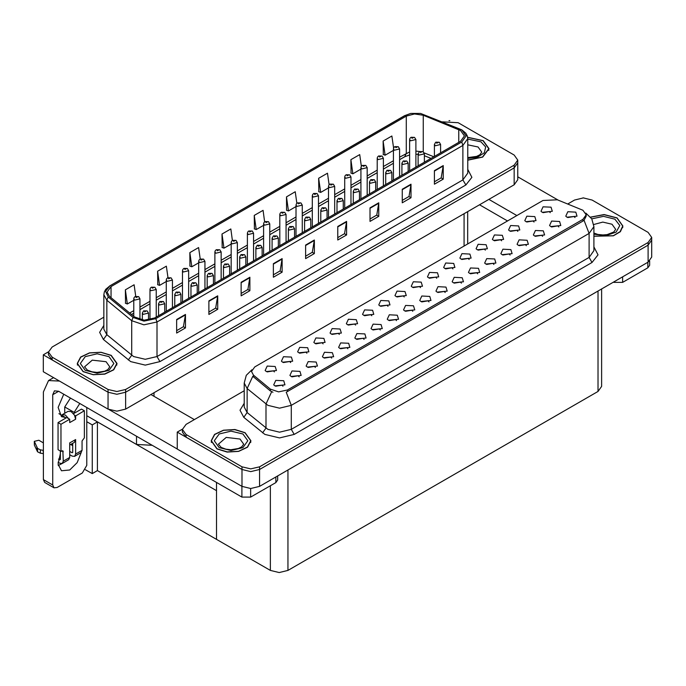 <?xml version="1.0" encoding="UTF-8"?>
<svg xmlns="http://www.w3.org/2000/svg" width="686" height="686" viewBox="0 0 686 686"><rect width="100%" height="100%" fill="white"/><g stroke="black" fill="none" stroke-linecap="round" stroke-linejoin="round"><path stroke-width="1.03" d="M152.181 445.325L136.471 444.434L86.736 415.725M517.784 160.104L517.784 179.715L514.148 184.791L125.632 409.096L116.852 411.197L108.062 409.096L43.329 371.718L43.329 354.808L108.062 392.186L116.852 394.287L125.632 392.186L514.148 167.881L517.784 162.805L514.148 167.881L125.632 392.186L116.852 394.287L108.062 392.186L52.119 359.884L48.474 354.808L48.474 352.107L52.119 357.174L108.062 389.476L116.852 391.577L125.632 389.476L514.148 165.172L517.784 160.104L514.148 155.027L458.197 122.725L442.427 121.868M449.879 120.633L448.944 120.633M48.483 351.832L43.329 354.808M601.613 288.917L601.613 386.398L597.978 391.474L287.966 570.452L279.176 572.561L270.387 570.452L216.493 539.342L216.493 490.636L97.455 421.916L92.241 424.926L86.736 421.744M97.455 421.916L97.455 470.613L92.241 473.623L85.45 469.704M92.241 473.623L92.241 424.926M216.493 482.455L216.493 539.342L97.455 470.613M339.347 334.451L338.344 333.396L332.067 334.451M340.102 329.006L332.135 328.603L330.077 333.062L331.312 334.073L341.336 333.062L340.102 329.006M550.292 212.66L549.289 211.605L543.02 212.66M551.047 207.215L543.089 206.812L541.031 211.271L542.266 212.283L552.281 211.271L551.047 207.215M542.592 236.318L541.588 235.264L535.32 236.318M543.346 230.873L535.389 230.47L533.331 234.929L534.557 235.941L544.581 234.929L543.346 230.873M355.571 325.078L354.568 324.032L348.299 325.078M356.326 319.633L348.368 319.239L346.31 323.689L347.545 324.71L357.56 323.689L356.326 319.633M493.911 264.419L492.908 263.373L486.64 264.419M494.666 258.974L486.708 258.579L484.65 263.038L485.877 264.05L495.901 263.038L494.666 258.974M452.932 268.869L451.928 267.823L445.66 268.869M453.686 263.424L445.728 263.021L443.671 267.48L444.905 268.5L454.921 267.48L453.686 263.424M396.551 320.636L395.548 319.582L389.271 320.636M397.305 315.191L389.339 314.788L387.281 319.247L388.516 320.259L398.54 319.247L397.305 315.191M501.612 240.76L500.608 239.714L494.34 240.76M502.366 235.315L494.409 234.921L492.351 239.38L493.586 240.392L503.601 239.38L502.366 235.315M445.231 292.528L444.228 291.481L437.96 292.528M445.986 287.082L438.02 286.679L435.962 291.138L437.196 292.159L447.221 291.138L445.986 287.082M469.155 259.497L468.161 258.45L461.884 259.497M469.919 254.052L461.952 253.657L459.894 258.116L461.129 259.128L471.145 258.116L469.919 254.052M412.775 311.264L411.772 310.218L405.503 311.264M413.529 305.819L405.572 305.416L403.514 309.875L404.749 310.895L414.764 309.875L413.529 305.819M517.836 231.396L516.841 230.35L510.564 231.396M518.599 225.951L510.633 225.548L508.575 230.007L509.809 231.019L519.834 230.007L518.599 225.951M461.455 283.155L460.452 282.109L454.183 283.155M462.21 277.71L454.252 277.315L452.194 281.775L453.429 282.786L463.444 281.775L462.21 277.71M290.667 362.551L289.663 361.505L283.387 362.551M291.421 357.106L283.455 356.711L281.397 361.17L282.632 362.182L292.656 361.17L291.421 357.106M371.795 315.714L370.8 314.66L364.523 315.714M372.558 310.269L364.592 309.866L362.534 314.325L363.769 315.337L373.784 314.325L372.558 310.269M299.19 376.846L298.187 375.791L291.91 376.846M299.945 371.4L291.979 370.997L289.921 375.456L291.156 376.468L301.18 375.456L299.945 371.4M420.475 287.606L419.48 286.559L413.204 287.606M421.238 282.16L413.272 281.757L411.214 286.216L412.449 287.237L422.465 286.216L421.238 282.16M331.638 358.109L330.643 357.054L324.367 358.109M332.401 352.664L324.435 352.261L322.377 356.72L323.612 357.732L333.628 356.72L332.401 352.664M380.318 330L379.324 328.954L373.047 330M381.082 324.555L373.115 324.152L371.057 328.611L372.292 329.632L382.308 328.611L381.082 324.555M436.708 278.242L435.704 277.187L429.436 278.242M437.462 272.788L429.496 272.393L427.438 276.852L428.673 277.864L438.697 276.852L437.462 272.788M347.871 348.737L346.867 347.691L340.59 348.737M348.625 343.292L340.659 342.889L338.601 347.348L339.836 348.368L349.86 347.348L348.625 343.292M485.388 250.133L484.385 249.087L478.116 250.133M486.142 244.688L478.185 244.285L476.127 248.744L477.353 249.764L487.377 248.744L486.142 244.688M428.999 301.891L428.004 300.845L421.727 301.891M429.762 296.446L421.796 296.052L419.738 300.511L420.972 301.523L430.988 300.511L429.762 296.446M388.027 306.342L387.024 305.296L380.747 306.342M388.782 300.897L380.816 300.494L378.758 304.953L379.993 305.973L390.017 304.953L388.782 300.897M558.816 226.946L557.812 225.9L551.544 226.946M559.57 221.501L551.613 221.098L549.555 225.557L550.789 226.577L560.805 225.557L559.57 221.501M364.095 339.373L363.091 338.318L356.823 339.373M364.849 333.928L356.892 333.525L354.834 337.984L356.068 338.995L366.084 337.984L364.849 333.928M274.434 371.923L273.44 370.877L267.163 371.923M275.197 366.478L267.231 366.075L265.173 370.534L266.408 371.546L276.424 370.534L275.197 366.478M323.115 343.815L322.12 342.768L315.843 343.815M323.878 338.37L315.912 337.975L313.854 342.434L315.088 343.446L325.104 342.434L323.878 338.37M282.958 386.209L281.963 385.163L275.686 386.209M283.721 380.764L275.755 380.37L273.697 384.829L274.932 385.841L284.947 384.829L283.721 380.764M575.048 217.582L574.045 216.527L567.768 217.582M575.803 212.137L567.837 211.734L565.779 216.193L567.013 217.205L577.037 216.193L575.803 212.137M404.251 296.978L403.248 295.923L396.98 296.978M405.006 291.533L397.048 291.13L394.99 295.589L396.225 296.601L406.241 295.589L405.006 291.533M315.414 367.473L314.411 366.427L308.143 367.473M316.169 362.028L308.211 361.633L306.153 366.092L307.379 367.104L317.404 366.092L316.169 362.028M534.068 222.024L533.065 220.978L526.797 222.024M534.823 216.579L526.865 216.184L524.807 220.643L526.033 221.655L536.058 220.643L534.823 216.579M477.679 273.791L476.684 272.745L470.407 273.791M478.442 268.346L470.476 267.943L468.418 272.402L469.653 273.414L479.668 272.402L478.442 268.346M306.891 353.187L305.887 352.141L299.619 353.187M307.645 347.742L299.688 347.339L297.63 351.798L298.856 352.81L308.88 351.798L307.645 347.742M526.359 245.682L525.365 244.636L519.088 245.682M527.122 240.237L519.156 239.843L517.098 244.302L518.333 245.314L528.357 244.302L527.122 240.237M510.135 255.055L509.132 254.009L502.864 255.055M510.89 249.61L502.932 249.207L500.874 253.666L502.109 254.678L512.125 253.666L510.89 249.61M582.946 210.242L557.332 199.763L543.012 200.492L254.763 366.907L251.488 371.478L253.511 375.182L270.395 389.108L278.585 391.835L287.468 389.965L582.946 219.374L586.221 214.804L582.946 210.242M583.795 197.945L582.86 197.945M182.399 429.144L177.245 432.129L241.978 469.498L250.767 471.599L259.548 469.498L648.064 245.194L651.7 240.117L648.064 245.194L259.548 469.498L250.767 471.599L241.978 469.498L186.035 437.196L182.39 432.129L182.39 429.419L186.035 434.495L241.978 466.789L250.767 468.89L259.548 466.789L648.064 242.492L651.7 237.416L648.064 232.34L592.112 200.046L583.332 197.945L574.542 200.046L567.734 203.974M177.245 432.129L177.245 449.038L241.978 486.408L250.767 488.509L259.548 486.408L648.064 262.103L651.7 257.036L651.7 237.416M467.766 160.172L482.695 157.111L489.007 148.716L483.184 140.604L467.655 137.269M111.192 355.365L101.014 352.227L89.532 352.878L80.605 357.106L77.252 363.486L83.075 371.598L93.262 374.745L104.744 374.093L113.67 369.865L117.023 363.486L111.192 355.365M460.572 130.52L464.456 135.931L460.572 141.342L154.667 317.961L144.137 320.173L134.43 316.941L109.537 296.412L107.136 292.022L111.021 286.611L406.266 116.148L414.49 113.936L423.245 115.291L460.572 130.52M461.747 129.843L420.612 113.439L410.674 113.439L405.1 115.471L109.846 285.933L105.541 291.267L108.174 296.961L133.075 317.489L143.991 321.125L155.833 318.638L461.747 142.019L466.111 135.931L461.747 129.843M176.688 319.479L176.688 333.01L185.477 327.942L185.477 314.411L176.688 319.479M176.688 330.609L183.454 326.708L185.477 314.411M183.402 326.742L185.477 327.942M208.913 300.88L208.913 314.411L217.694 309.335L217.694 295.812L208.913 300.88M208.913 312.01L215.678 308.1L217.694 295.812M215.618 308.134L217.694 309.335M241.129 282.28L241.129 295.812L249.918 290.735L249.918 277.204L241.129 282.28M241.129 293.411L247.895 289.501L249.918 277.204M247.835 289.535L249.918 290.735M273.345 263.681L273.345 277.204L282.135 272.136L282.135 258.605L273.345 263.681M273.345 274.803L280.12 270.901L282.135 258.605M280.06 270.936L282.135 272.136M434.444 170.668L434.444 184.2L443.233 179.123L443.233 165.592L434.444 170.668M434.444 181.799L441.209 177.888L443.233 165.592M441.149 177.923L443.233 179.123M402.228 189.267L402.228 202.799L411.017 197.722L411.017 184.2L402.228 189.267M402.228 200.398L408.993 196.488L411.017 184.2M408.933 196.53L411.017 197.722M370.003 207.875L370.003 221.398L378.792 216.33L378.792 202.799L370.003 207.875M370.003 218.997L376.777 215.095L378.792 202.799M376.717 215.13L378.792 216.33M337.786 226.474L337.786 240.006L346.576 234.929L346.576 221.398L337.786 226.474M337.786 237.605L344.552 233.694L346.576 221.398M344.492 233.729L346.576 234.929M305.57 245.074L305.57 258.605L314.351 253.528L314.351 240.006L305.57 245.074M305.57 256.204L312.336 252.294L314.351 240.006M312.276 252.328L314.351 253.528M103.826 317.181L52.119 347.03L48.474 352.107M200.209 259.025L198.597 247.577L189.808 252.654L189.953 266.099M167.993 277.659L166.381 266.177L157.591 271.253L157.737 284.699M135.777 296.309L134.156 284.784L125.375 289.852L125.512 303.306M296.875 203.288L295.254 191.771L286.474 196.848L286.611 210.293M329.109 184.783L327.479 173.172L318.69 178.249L318.827 191.694M361.351 166.329L359.696 154.573L350.906 159.641L351.052 173.086M393.601 147.97L391.912 135.965L383.131 141.042L383.268 154.487M232.425 240.417L230.822 228.978L222.032 234.046L222.17 247.5M264.65 221.835L263.038 210.379L254.249 215.447L254.395 228.892M254.249 215.447L256.238 229.587L263.596 225.334M256.238 229.587L254.249 228.841M286.474 196.848L288.454 210.979L296.043 206.597M288.454 210.979L286.474 210.242M318.69 178.249L320.671 192.38L328.5 187.861M320.671 192.38L318.69 191.643M350.906 159.641L352.896 173.781L360.956 169.125M352.896 173.781L350.906 173.035M383.131 141.042L385.112 155.173L393.404 150.388M385.112 155.173L383.131 154.436M222.032 234.046L224.013 248.186L231.139 244.07M224.013 248.186L222.032 247.44M189.808 252.654L191.797 266.785L198.683 262.807M191.797 266.785L189.808 266.048M157.591 271.253L159.572 285.393L166.235 281.543M159.572 285.393L157.591 284.647M125.375 289.852L127.356 303.992L133.779 300.288M127.356 303.992L125.375 303.246M593.947 236.241L613.395 235.83L620.384 231.654L622.922 226.037L617.1 217.916L604.117 214.572L590.586 217.085M245.108 432.686L234.929 429.539L223.447 430.191L214.521 434.427L211.168 440.798L216.99 448.918L227.177 452.057L238.659 451.405L247.586 447.178L250.939 440.798L245.108 432.686M586.221 214.804L586.221 216.176L584.035 220.266L582.946 221.055L286.208 392.221L291.276 405.357L279.554 408.153L267.84 405.357L247.166 388.559L244.173 383.071L244.173 407.09L247.166 412.578L267.84 429.367L279.554 432.171L291.276 429.367L589.103 257.421L593.947 250.656L593.947 226.646L589.103 233.411L584.035 220.266M272.908 392.221L270.395 390.943L252.757 376.262L247.166 388.559L247.166 412.578L243.77 417.328L240.031 410.271L244.173 403.299M244.173 390.78L186.035 424.342L182.39 429.419M139.987 319.565L139.987 298.813L134.688 300.082L133.779 298.813L134.113 297.578L135.013 296.661L136.12 296.721L136.154 297.544L137.62 296.704L136.188 296.686L137.294 297.124L136.12 296.721M136.188 296.686L135.125 296.601M148.51 319.976L148.51 313.108L143.211 314.377L142.302 313.108L143.537 310.947L144.643 311.007L144.677 311.838L146.144 310.99L145.123 311.238M144.712 310.972L143.648 310.895M145.106 311.573L144.643 311.007M156.219 317.061L156.219 289.449L150.911 290.718L150.002 289.449L150.337 288.214L151.246 287.288L152.343 287.348L152.378 288.18L153.844 287.331L152.412 287.314L153.527 287.76L152.343 287.348M152.412 287.314L151.349 287.237M172.443 307.697L172.443 280.077L167.144 281.346L166.235 280.077L166.569 278.842L167.47 277.924L168.576 277.984L168.602 278.808L170.068 277.967L168.636 277.95L169.751 278.387L169.056 278.207M168.636 277.95L167.581 277.864M169.03 278.55L168.576 277.984M188.667 298.324L188.667 270.713L183.368 271.982L182.459 270.713L182.793 269.478L183.694 268.552L184.8 268.612L184.834 269.444L186.3 268.595L184.868 268.578L185.975 269.015L184.8 268.612M184.868 268.578L183.805 268.5M164.743 312.139L164.743 303.735L159.435 305.004L158.526 303.735L159.769 301.583L160.867 301.643L160.901 302.466L162.368 301.626L160.936 301.608L162.05 302.046L160.867 301.643M160.936 301.608L159.872 301.523M180.967 302.775L180.967 294.371L175.667 295.64L174.759 294.371L175.993 292.21L177.099 292.27L177.125 293.102L178.592 292.253L177.16 292.236L178.274 292.673L177.58 292.502M177.16 292.236L176.105 292.159M177.554 292.836L177.099 292.27M197.191 293.402L197.191 284.999L191.891 286.268L190.982 284.999L192.217 282.846L193.323 282.906L193.358 283.73L194.824 282.889L193.392 282.864L194.498 283.309L193.323 282.906M193.392 282.864L192.329 282.786M213.423 284.038L213.423 275.635L208.115 276.895L207.206 275.635L208.45 273.474L209.547 273.534L209.582 274.366L211.048 273.517L209.616 273.5L210.731 273.937L209.547 273.534M209.616 273.5L208.553 273.422M622.665 276.767L622.665 282.349L647.858 267.806L647.858 262.224M558.018 200.046L517.784 176.816M516.927 215.55L488.895 199.369M649.676 260.954L649.676 265.268L647.858 267.806M622.665 282.349L613.876 282.349L613.876 281.843M479.523 204.78L507.554 220.961M613.438 282.092L613.876 282.349M61.8 463.642L58.233 465.571M81.24 452.486L77.175 462.63L69.749 469.97L61.466 470.793L58.061 464.148L60.377 453.738M65.359 418.391L65.359 417.405L58.893 413.675M79.782 403.522L74.148 412.337L74.148 413.324M74.148 412.337L64.767 406.927L64.767 413.246M250.673 488.509L250.673 497.11L275.866 482.567L275.866 476.993M194.292 419.575L150.886 394.519M177.245 448.97L109.134 409.645M70.409 398.112L64.767 406.927M72.081 443.671L72.064 445.265M52.762 484.993L54.048 487.832L44.676 482.421L43.39 479.574L52.762 484.993L52.762 394.682L54.477 390.891L58.619 391.303L241.892 497.11L241.892 486.357M59.528 381.073L48.535 380.601L43.39 391.98L43.39 479.574M54.048 487.832L57.152 487.523L82.346 472.98L86.736 465.374L86.736 407.535M65.359 417.405L61.466 416.676L58.121 407.407L63.704 394.236M277.684 475.938L277.684 480.037L275.866 482.567M250.673 497.11L241.892 497.11M68.634 418.597L69.749 419.24L60.96 424.317L58.036 422.619L66.825 417.551L68.634 418.597L65.359 415.013L62.246 414.704L61.629 415.253M74.491 415.21L75.606 415.862L75.606 419.24L74.491 415.21L71.215 411.634L68.111 411.326L62.246 414.704M58.061 462.21L59.793 463.204L62.28 463.453L63.309 461.181L69.749 457.459L69.749 442.916L75.606 439.537L75.606 454.081L82.054 450.359L82.054 440.884L84.395 437.84L84.395 410.785L81.463 409.096L73.505 413.692M69.749 457.459L68.72 459.731L62.28 463.453M43.39 442.916L38.819 440.275L34.3 441.355L34.394 445.128L37.533 451.8L40.354 453.189L40.354 449.802L43.39 450.359M69.749 445.017L74.32 442.376L75.606 439.537M72.682 443.328L72.682 452.383L72.09 452.726L72.682 452.383M69.749 451.371L72.09 452.726M82.054 450.359L81.025 452.631L74.577 456.353L72.09 456.104L69.749 454.749M74.577 456.353L75.606 454.081M75.606 419.24L69.749 422.619L69.749 419.24M60.377 451.036L60.377 459.491L59.793 459.826L60.377 459.491M58.036 422.619L58.036 449.682L60.96 451.371L62.88 450.762L63.309 461.181M72.682 445.617L70.692 444.477M84.395 410.785L75.606 415.862M60.96 424.317L60.96 451.371M43.39 453.738L43.107 450.196M58.516 459.088L59.793 459.826M43.107 453.575L40.354 453.189M40.354 449.802L37.533 448.421L34.3 441.355M37.533 448.421L37.533 451.8M36.975 447.315L36.975 450.702M467.672 137.389L483.038 140.69L488.801 148.716L482.55 157.025L467.766 160.052M244.962 432.772L250.724 440.798L247.414 447.109L238.582 451.294L227.212 451.945L217.136 448.833L211.374 440.798L214.692 434.487L223.525 430.302L234.895 429.659L244.962 432.772M111.046 355.451L116.809 363.486L113.499 369.797L104.666 373.981L93.296 374.625L83.22 371.52L77.458 363.486L80.777 357.174L89.609 352.99L100.979 352.347L111.046 355.451M590.672 217.196L604.083 214.692L616.954 218.002L622.717 226.037L620.187 231.611L613.25 235.744L593.947 236.113M204.9 288.96L204.9 261.34L199.592 262.609L198.683 261.34L199.017 260.105L199.926 259.188L201.024 259.248L201.058 260.071L202.524 259.231L201.092 259.214L202.207 259.651L201.513 259.471M201.092 259.214L200.029 259.128M201.487 259.814L201.024 259.248M221.124 279.588L221.124 251.976L215.824 253.245L214.915 251.976L215.25 250.742L216.15 249.815L217.256 249.875L217.282 250.707L218.748 249.858L217.316 249.841L218.431 250.279L217.256 249.875M217.316 249.841L216.262 249.764M237.356 270.224L237.356 242.604L232.048 243.873L231.139 242.604L231.474 241.369L232.374 240.452L233.48 240.512L233.514 241.335L234.981 240.494L233.549 240.469L234.663 240.915L233.969 240.735M233.549 240.469L232.485 240.392M233.943 241.078L233.48 240.512M229.647 274.666L229.647 266.262L224.348 267.531L223.439 266.262L224.674 264.11L225.78 264.17L225.805 264.993L227.272 264.153L225.84 264.127L226.955 264.573L225.78 264.17M225.84 264.127L224.785 264.05M245.88 265.302L245.88 256.898L240.572 258.159L239.663 256.898L240.897 254.738L242.004 254.798L242.038 255.629L243.504 254.78L242.072 254.763L243.187 255.201L242.004 254.798M242.072 254.763L241.009 254.678M262.103 255.929L262.103 247.526L256.796 248.795L255.887 247.526L257.13 245.374L258.236 245.434L258.262 246.257L259.728 245.408L258.296 245.391L259.411 245.837L258.236 245.434M258.296 245.391L257.233 245.314M253.58 260.851L253.58 233.24L248.272 234.501L247.363 233.24L247.697 232.005L248.606 231.079L249.713 231.139L249.738 231.971L251.205 231.122L249.773 231.105L250.887 231.542L249.713 231.139M249.773 231.105L248.709 231.028M269.804 251.488L269.804 223.868L264.504 225.137L263.596 223.868L263.93 222.633L264.83 221.715L265.936 221.775L265.971 222.598L267.429 221.75L265.997 221.732L267.111 222.178L266.417 221.998M265.997 221.732L264.942 221.655M266.391 222.341L265.936 221.775M286.036 242.115L286.036 214.495L280.728 215.764L279.819 214.495L280.154 213.269L281.054 212.343L282.16 212.403L282.195 213.235L283.661 212.386L282.229 212.368L283.344 212.806L282.16 212.403M282.229 212.368L281.166 212.283M302.26 232.743L302.26 205.131L296.952 206.4L296.043 205.131L296.378 203.896L297.287 202.97L298.393 203.039L298.419 203.862L299.885 203.013L298.453 202.996L299.568 203.442L298.393 203.039M298.453 202.996L297.39 202.919M318.484 223.379L318.484 195.759L313.185 197.028L312.276 195.759L312.61 194.532L313.511 193.606L314.617 193.666L314.651 194.49L316.109 193.649L314.677 193.632L315.792 194.069L314.617 193.666M314.677 193.632L313.622 193.546M278.327 246.566L278.327 238.153L273.028 239.423L272.119 238.153L273.354 236.001L274.46 236.061L274.494 236.893L275.952 236.044L274.52 236.027L275.635 236.464L274.46 236.061M274.52 236.027L273.465 235.941M294.56 237.193L294.56 228.79L289.252 230.059L288.343 228.79L289.578 226.629L290.684 226.697L290.718 227.52L292.185 226.672L290.753 226.654L291.867 227.1L290.684 226.697M290.753 226.654L289.689 226.577M310.784 227.829L310.784 219.417L305.476 220.686L304.567 219.417L305.81 217.265L306.916 217.325L306.942 218.148L308.408 217.308L306.976 217.291L308.091 217.728L306.916 217.325M306.976 217.291L305.913 217.205M327.008 218.457L327.008 210.053L321.708 211.322L320.799 210.053L322.034 207.892L323.14 207.952L323.175 208.784L324.632 207.935L323.2 207.918L324.315 208.364L323.62 208.184M323.2 207.918L322.146 207.841M323.595 208.518L323.14 207.952M343.24 209.084L343.24 200.681L337.932 201.95L337.023 200.681L338.267 198.528L339.364 198.588L339.399 199.412L340.865 198.571L339.433 198.554L340.548 198.991L339.364 198.588M339.433 198.554L338.37 198.468M334.717 214.006L334.717 186.395L329.409 187.664L328.5 186.395L328.834 185.16L329.743 184.234L330.841 184.302L330.875 185.126L332.341 184.277L330.909 184.26L332.024 184.706L330.841 184.302M330.909 184.26L329.846 184.182M350.94 204.642L350.94 177.022L345.633 178.291L344.724 177.022L345.067 175.787L345.967 174.87L347.073 174.93L347.099 175.753L348.565 174.913L347.133 174.896L348.248 175.333L347.073 174.93M347.133 174.896L346.07 174.81M367.164 195.27L367.164 167.658L361.865 168.928L360.956 167.658L361.29 166.424L362.191 165.498L363.297 165.558L363.331 166.389L364.789 165.54L363.357 165.523L364.472 165.969L363.297 165.558M363.357 165.523L362.302 165.446M383.397 185.906L383.397 158.286L378.089 159.555L377.18 158.286L377.514 157.051L378.423 156.134L379.521 156.194L379.555 157.017L381.022 156.176L379.59 156.159L380.704 156.597L379.521 156.194M379.59 156.159L378.526 156.074M399.621 176.534L399.621 148.922L394.321 150.191L393.404 148.922L393.747 147.687L394.647 146.761L395.753 146.821L395.779 147.653L397.245 146.804L395.813 146.787L396.928 147.224L395.753 146.821M395.813 146.787L394.759 146.71M415.845 167.17L415.845 139.55L410.545 140.819L409.636 139.55L409.971 138.315L410.871 137.397L411.977 137.457L412.012 138.28L413.469 137.44L412.037 137.423L413.152 137.86L411.977 137.457M412.037 137.423L410.983 137.337M359.464 199.72L359.464 191.317L354.156 192.586L353.247 191.317L354.49 189.156L355.597 189.216L355.622 190.048L357.089 189.199L355.657 189.182L356.771 189.628L356.077 189.447M355.657 189.182L354.593 189.104M356.051 189.782L355.597 189.216M375.688 190.348L375.688 181.944L370.389 183.213L369.48 181.944L370.714 179.792L371.821 179.852L371.855 180.675L373.313 179.835L371.881 179.818L372.995 180.255L371.821 179.852M371.881 179.818L370.826 179.732M391.92 180.984L391.92 172.58L386.612 173.85L385.704 172.58L386.947 170.42L388.044 170.48L388.079 171.311L389.545 170.462L388.113 170.445L389.228 170.883L388.533 170.711M388.113 170.445L387.05 170.368M388.508 171.046L388.044 170.48M408.144 171.611L408.144 163.208L402.845 164.477L401.927 163.208L403.171 161.056L404.277 161.116L404.303 161.939L405.769 161.099L404.337 161.081L405.452 161.519L404.277 161.116M404.337 161.081L403.282 160.996M424.368 162.248L424.368 153.844L419.069 155.105L418.16 153.844L419.395 151.683L420.501 151.743L420.535 152.575L421.993 151.726L420.981 151.975M420.561 151.709L419.506 151.632M420.955 152.309L420.501 151.743M440.601 152.875L440.601 144.472L435.293 145.741L434.384 144.472L435.627 142.319L436.725 142.379L436.759 143.203L438.225 142.362L436.793 142.336L437.908 142.782L436.725 142.379M436.793 142.336L435.73 142.259M136.471 444.434L136.471 436.253M108.062 409.096L108.062 389.476M514.148 184.791L514.148 165.172M125.632 409.096L125.632 389.476M464.062 246.077L464.062 213.706M154.05 396.345L154.05 392.692M648.064 262.103L648.064 242.492M259.548 486.408L259.548 466.789M241.978 486.408L241.978 466.789M597.978 391.474L597.978 291.027M287.966 570.452L287.966 470.004M270.387 570.452L270.387 485.731M253.511 375.182L253.511 377.026M270.395 389.108L270.395 390.943M287.468 389.965L287.468 391.655M582.946 219.374L582.946 221.055M467.766 169.348L471.857 177.365L465.845 184.971L159.932 361.591L157.008 356.514L462.913 179.904L467.766 173.138L467.766 138.641L462.913 145.406L461.747 142.019M159.932 361.591L145.286 365.089L130.649 361.591L103.423 339.467L99.684 332.41L103.826 325.43M133.573 356.514L145.286 359.318L157.008 356.514L157.008 322.017L143.846 324.787L131.721 320.739L106.819 300.211L103.826 294.723L103.826 329.22L106.819 334.708L133.573 356.514M410.674 113.439L405.1 115.471M109.846 285.933L105.738 289.312L104.323 291.884L103.826 294.723M108.174 296.961L106.819 300.211L106.819 334.708L103.423 339.467M133.075 317.489L131.721 320.739L131.721 355.237L128.325 359.996M155.833 318.638L157.008 322.017L462.913 145.406L462.913 179.904L465.845 184.971M52.119 357.174L52.119 359.884M111.021 286.611L111.021 297.638M458.805 129.663L458.805 142.371M423.245 115.291L423.245 151.76M433.844 156.777L424.171 152.867M419.755 151.486L415.845 151.109M409.636 151.94L399.621 157.188M406.266 116.148L406.266 153.355L404.723 156.768L399.621 159.709M393.404 160.781L383.397 166.561M377.18 170.145L367.164 175.925M360.956 179.518L350.94 185.297M344.724 188.882L334.717 194.661M328.5 198.254L318.484 204.034M312.276 207.618L302.26 213.397M296.043 216.99L286.036 222.77M279.819 226.354L269.804 232.142M263.596 235.727L253.58 241.506M247.363 245.091L237.356 250.879M231.139 254.463L221.124 260.243M214.915 263.827L204.9 269.615M198.683 273.2L188.667 278.979M182.459 282.572L172.443 288.352M166.235 291.936L156.219 297.715M150.002 301.308L139.987 307.088M133.779 310.672L129.697 313.03M431.005 158.415L424.368 155.679M305.57 245.502L314.317 240.452M337.786 226.903L346.541 221.852M370.003 208.304L378.758 203.245M402.228 189.696L410.974 184.645M434.444 171.097L443.199 166.046M273.345 264.11L282.1 259.051M241.129 282.709L249.884 277.659M208.913 301.308L217.659 296.258M176.688 319.908L185.443 314.857M294.2 434.444L291.276 429.367L291.276 405.357L589.103 233.411L589.103 257.421L592.027 262.498L294.2 434.444L279.554 437.942L264.916 434.444L243.77 417.328M271.63 391.715L265.988 404.08L265.988 428.09L262.592 432.849M593.947 246.866L598.038 254.883L592.027 262.498M186.035 434.495L186.035 437.196M58.619 391.303L52.762 394.682M63.309 451.705L61.843 450.865M34.394 441.75L34.394 445.128M467.766 157.609L476.556 156.434L479.831 154.77L481.761 152.103L478.056 146.941L467.766 144.849M467.766 139.069L480.989 141.873L485.645 147.018L484.35 152.781L477.585 157.085L467.766 158.372M243.684 444.185L239.989 439.023L226.217 437.445L218.422 444.185L221.261 447.443L225.891 449.167L230.882 449.724L238.488 448.515L241.764 446.852L243.684 444.185M242.913 433.955L247.826 440.798L242.913 447.649L231.053 450.488L219.194 447.649L214.272 440.798L219.194 433.955L231.053 431.117L242.913 433.955M109.769 366.864L106.073 361.711L92.301 360.124L84.507 366.864L87.345 370.131L91.975 371.855L96.966 372.412L104.572 371.203L107.848 369.54L109.769 366.864M108.997 356.634L113.91 363.486L108.997 370.337L97.138 373.167L85.278 370.337L80.356 363.486L85.278 356.634L97.138 353.796L108.997 356.634M593.947 233.051L597.875 234.406L602.874 234.964L607.093 234.621L613.747 232.082L615.676 229.416L611.972 224.262L602.814 222.127L593.793 224.451M591.804 218.843L603.474 216.356L614.905 219.186L619.792 225.523L616.097 232.117L605.704 235.598L593.947 234.175M467.698 243.976L467.698 211.605M467.766 138.641L467.269 135.794L465.888 133.273L462.055 129.98L420.612 113.439M404.783 115.608L109.537 286.062M418.16 154.376L415.845 154.264M409.636 154.925L404.723 156.768M393.404 163.302L383.397 169.082M377.18 172.666L367.164 178.446M360.956 182.039L350.94 187.818M344.724 191.403L334.717 197.182M328.5 200.775L318.484 206.555M312.276 210.139L302.26 215.927M296.043 219.511L286.036 225.291M279.819 228.875L269.804 234.663M263.596 238.248L253.58 244.027M247.363 247.612L237.356 253.4M231.139 256.984L221.124 262.764M214.915 266.357L204.9 272.136M198.683 275.721L188.667 281.5M182.459 285.093L172.443 290.873M166.235 294.457L156.219 300.236M150.002 303.829L139.987 309.609M133.779 313.193L131.489 314.514M593.947 226.646L591.786 218.817L585.818 213.089M251.891 369.754L246.291 375.319L244.173 383.071M139.987 298.813L138.649 296.601L135.219 296.541M133.779 316.4L133.779 298.813M148.51 313.108L147.173 310.887L143.743 310.835M142.302 320.002L142.302 313.108M156.219 289.449L154.882 287.228L151.443 287.177M150.002 319.702L150.002 289.449M172.443 280.077L171.106 277.864L167.667 277.804M166.235 311.281L166.235 280.077M188.667 270.713L187.329 268.492L183.899 268.44M182.459 301.917L182.459 270.713M164.743 303.735L163.405 301.523L159.967 301.463M158.526 315.731L158.526 303.735M180.967 294.371L179.629 292.15L176.191 292.099M174.759 306.359L174.759 294.371M197.191 284.999L195.853 282.786L192.423 282.726M190.982 296.995L190.982 284.999M213.423 275.635L212.085 273.414L208.647 273.362M207.206 287.623L207.206 275.635M48.535 380.601L53.628 377.66M488.801 148.716L488.801 150.371M250.724 440.798L250.724 442.453M211.374 440.798L211.374 442.453M116.809 363.486L116.809 365.141M77.458 363.486L77.458 365.141M622.717 226.037L622.717 227.683M204.9 261.34L203.562 259.128L200.123 259.068M198.683 292.545L198.683 261.34M221.124 251.976L219.786 249.755L216.347 249.704M214.915 283.172L214.915 251.976M237.356 242.604L236.01 240.392L232.58 240.332M231.139 273.808L231.139 242.604M229.647 266.262L228.309 264.05L224.871 263.99M223.439 278.259L223.439 266.262M245.88 256.898L244.533 254.678L241.103 254.626M239.663 268.886L239.663 256.898M262.103 247.526L260.766 245.305L257.327 245.254M255.887 259.522L255.887 247.526M253.58 233.24L252.242 231.019L248.804 230.968M247.363 264.436L247.363 233.24M269.804 223.868L268.466 221.655L265.028 221.595M263.596 255.072L263.596 223.868M286.036 214.495L284.69 212.283L281.26 212.231M279.819 245.699L279.819 214.495M302.26 205.131L300.922 202.91L297.484 202.859M296.043 236.336L296.043 205.131M318.484 195.759L317.146 193.546L313.708 193.486M312.276 226.963L312.276 195.759M278.327 238.153L276.99 235.941L273.551 235.89M272.119 250.15L272.119 238.153M294.56 228.79L293.214 226.569L289.784 226.517M288.343 240.777L288.343 228.79M310.784 219.417L309.446 217.205L306.007 217.145M304.567 231.414L304.567 219.417M327.008 210.053L325.67 207.832L322.231 207.781M320.799 222.041L320.799 210.053M343.24 200.681L341.894 198.468L338.464 198.408M337.023 212.677L337.023 200.681M334.717 186.395L333.37 184.174L329.94 184.122M328.5 217.599L328.5 186.395M350.94 177.022L349.603 174.81L346.164 174.75M344.724 208.227L344.724 177.022M367.164 167.658L365.827 165.437L362.388 165.386M360.956 198.863L360.956 167.658M383.397 158.286L382.059 156.074L378.621 156.014M377.18 189.49L377.18 158.286M399.621 148.922L398.283 146.701L394.844 146.65M393.404 180.126L393.404 148.922M415.845 139.55L414.507 137.337L411.077 137.277M409.636 170.754L409.636 139.55M359.464 191.317L358.126 189.096L354.688 189.044M353.247 203.305L353.247 191.317M375.688 181.944L374.35 179.732L370.912 179.672M369.48 193.941L369.48 181.944M391.92 172.58L390.583 170.36L387.144 170.308M385.704 184.568L385.704 172.58M408.144 163.208L406.807 160.996L403.368 160.936M401.927 175.204L401.927 163.208M424.368 153.844L423.03 151.623L419.6 151.572M418.16 165.832L418.16 153.844M440.601 144.472L439.263 142.259L435.824 142.199M434.384 156.468L434.384 144.472"/></g></svg>
